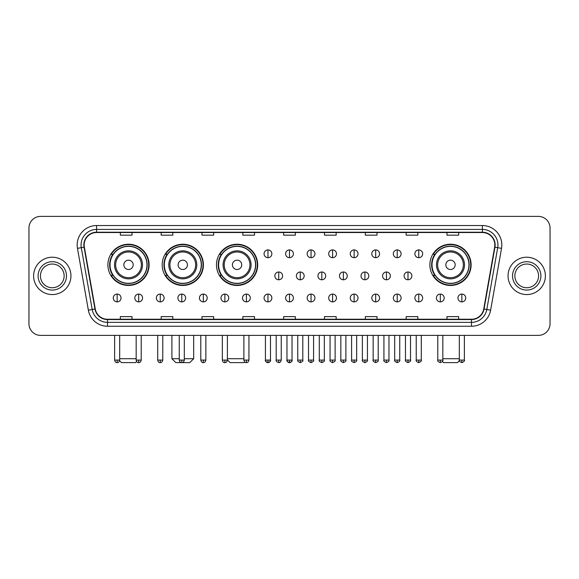 <?xml version="1.0" encoding="UTF-8"?>
<svg xmlns="http://www.w3.org/2000/svg" width="579" height="579" viewBox="0 0 579 579"><rect width="100%" height="100%" fill="white"/><g stroke="black" fill="none" stroke-linecap="round" stroke-linejoin="round"><path stroke-width="0.87" d="M429.886 264.842A20.612 20.612 0 0 0 450.498 285.454A20.612 20.612 0 0 0 471.111 264.842A20.612 20.612 0 0 0 450.498 244.237A20.612 20.612 0 0 0 429.886 264.842M216.466 264.842A20.612 20.612 0 0 0 237.079 285.454A20.612 20.612 0 0 0 257.691 264.842A20.612 20.612 0 0 0 237.079 244.237A20.612 20.612 0 0 0 216.466 264.842M162.178 264.842A20.612 20.612 0 0 0 182.79 285.454A20.612 20.612 0 0 0 203.403 264.842A20.612 20.612 0 0 0 182.79 244.237A20.612 20.612 0 0 0 162.178 264.842M107.889 264.842A20.612 20.612 0 0 0 128.502 285.454A20.612 20.612 0 0 0 149.114 264.842A20.612 20.612 0 0 0 128.502 244.237A20.612 20.612 0 0 0 107.889 264.842M112.833 275.343A18.861 18.861 0 0 1 112.833 254.347M167.121 275.343A18.861 18.861 0 0 1 167.121 254.347M221.41 275.343A18.861 18.861 0 0 1 221.41 254.347M434.829 275.343A18.861 18.861 0 0 1 434.829 254.347M28.95 228.054L28.95 323.719A11.667 11.667 0 0 0 40.617 335.386L538.383 335.386A11.667 11.667 0 0 0 550.05 323.719L550.05 228.054A11.667 11.667 0 0 0 538.383 216.394L40.617 216.394A11.667 11.667 0 0 0 28.95 228.054L28.95 323.719M33.618 275.886A18.666 18.666 0 0 0 52.284 294.559A18.666 18.666 0 0 0 70.949 275.886A18.666 18.666 0 0 0 52.284 257.221A18.666 18.666 0 0 0 33.618 275.886A18.666 18.666 0 0 0 52.284 294.559A18.666 18.666 0 0 0 70.949 275.886A18.666 18.666 0 0 0 52.284 257.221A18.666 18.666 0 0 0 33.618 275.886M508.051 275.886A18.666 18.666 0 0 0 526.716 294.559A18.666 18.666 0 0 0 545.382 275.886A18.666 18.666 0 0 0 526.716 257.221A18.666 18.666 0 0 0 508.051 275.886A18.666 18.666 0 0 0 526.716 294.559A18.666 18.666 0 0 0 545.382 275.886A18.666 18.666 0 0 0 526.716 257.221A18.666 18.666 0 0 0 508.051 275.886M84.172 244.975A12.441 12.441 0 0 1 96.613 232.526L482.387 232.526A12.441 12.441 0 0 1 494.64 247.132L483.74 308.969A12.441 12.441 0 0 1 471.48 319.246L107.52 319.246A12.441 12.441 0 0 1 95.26 308.969L84.36 247.132A12.441 12.441 0 0 1 84.172 244.975M83.861 244.975A12.752 12.752 0 0 0 84.056 247.19L94.956 309.02A12.752 12.752 0 0 0 107.52 319.557L471.48 319.557A12.752 12.752 0 0 0 484.044 309.02L494.944 247.19A12.752 12.752 0 0 0 482.387 232.215L96.613 232.215A12.752 12.752 0 0 0 83.861 244.975M77.47 248.348A19.447 19.447 0 0 1 96.613 225.528L482.387 225.528A19.447 19.447 0 0 1 501.53 248.348L490.63 310.185A19.447 19.447 0 0 1 471.48 326.252L107.52 326.252A19.447 19.447 0 0 1 88.37 310.185L77.47 248.348L81.299 247.674A15.553 15.553 0 0 1 96.613 229.422L482.387 229.422A15.553 15.553 0 0 1 497.701 247.674L486.801 309.504A15.553 15.553 0 0 1 471.48 322.358L107.52 322.358A15.553 15.553 0 0 1 92.199 309.504L81.299 247.674A15.553 15.553 0 0 1 81.06 244.975M538.383 216.394L40.617 216.394M40.617 335.386L538.383 335.386M550.05 323.719L550.05 228.054M484.044 309.02L486.801 309.504L497.701 247.674L501.53 248.348M283.667 232.526L283.667 235.161L295.333 235.161L295.333 232.526M242.833 232.526L242.833 235.161L254.499 235.161L254.499 232.526M201.999 232.526L201.999 235.161L213.665 235.161L213.665 232.526M161.172 232.526L161.172 235.161L172.839 235.161L172.839 232.526M120.338 232.526L120.338 235.161L132.005 235.161L132.005 232.526M324.501 232.526L324.501 235.161L336.167 235.161L336.167 232.526M365.335 232.526L365.335 235.161L377.001 235.161L377.001 232.526M406.161 232.526L406.161 235.161L417.828 235.161L417.828 232.526M446.995 232.526L446.995 235.161L458.662 235.161L458.662 232.526M295.333 319.246L295.333 316.619L283.667 316.619L283.667 319.246M254.499 319.246L254.499 316.619L242.833 316.619L242.833 319.246M213.665 319.246L213.665 316.619L201.999 316.619L201.999 319.246M172.839 319.246L172.839 316.619L161.172 316.619L161.172 319.246M132.005 319.246L132.005 316.619L120.338 316.619L120.338 319.246M336.167 319.246L336.167 316.619L324.501 316.619L324.501 319.246M377.001 319.246L377.001 316.619L365.335 316.619L365.335 319.246M417.828 319.246L417.828 316.619L406.161 316.619L406.161 319.246M458.662 319.246L458.662 316.619L446.995 316.619L446.995 319.246M64.139 275.886A11.855 11.855 0 0 0 52.284 264.038A11.855 11.855 0 0 0 40.429 275.886A11.855 11.855 0 0 0 52.284 287.741A11.855 11.855 0 0 0 64.139 275.886A11.855 11.855 0 0 1 52.284 287.741A11.855 11.855 0 0 1 40.429 275.886M136.608 361.506L135.5 362.606L121.503 362.606L119.6 360.703M119.679 358.719L136.166 358.719M133.17 264.842A4.668 4.668 0 0 0 128.502 260.181A4.668 4.668 0 0 0 123.834 264.842A4.668 4.668 0 0 0 128.502 269.51A4.668 4.668 0 0 0 133.17 264.842M142.506 264.842A13.997 13.997 0 0 0 128.502 250.845A13.997 13.997 0 0 0 114.504 264.842A13.997 13.997 0 0 0 128.502 278.846A13.997 13.997 0 0 0 142.506 264.842A13.997 13.997 0 0 1 128.502 278.846A13.997 13.997 0 0 1 114.504 264.842M146.972 264.842A18.47 18.47 0 0 0 128.502 246.372A18.47 18.47 0 0 0 110.032 264.842A18.47 18.47 0 0 0 128.502 283.319A18.47 18.47 0 0 0 146.972 264.842M148.723 264.842A20.222 20.222 0 0 1 111.219 275.343L113.093 275.343A18.644 18.644 0 0 0 140.842 278.825A18.644 18.644 0 0 0 140.842 250.866A18.644 18.644 0 0 0 113.093 254.347L111.219 254.347A20.222 20.222 0 0 1 148.723 264.842M184.31 358.719L193.683 358.719L189.789 362.606L175.792 362.606L171.905 358.719L179.251 358.719M187.458 264.842A4.668 4.668 0 0 0 182.79 260.181A4.668 4.668 0 0 0 178.122 264.842A4.668 4.668 0 0 0 182.79 269.51A4.668 4.668 0 0 0 187.458 264.842M196.788 264.842A13.997 13.997 0 0 0 182.79 250.845A13.997 13.997 0 0 0 168.793 264.842A13.997 13.997 0 0 0 182.79 278.846A13.997 13.997 0 0 0 196.788 264.842A13.997 13.997 0 0 1 182.79 278.846A13.997 13.997 0 0 1 168.793 264.842M201.26 264.842A18.47 18.47 0 0 0 182.79 246.372A18.47 18.47 0 0 0 164.32 264.842A18.47 18.47 0 0 0 182.79 283.319A18.47 18.47 0 0 0 201.26 264.842M203.012 264.842A20.222 20.222 0 0 1 165.507 275.343L167.382 275.343A18.644 18.644 0 0 0 195.13 278.825A18.644 18.644 0 0 0 195.13 250.866A18.644 18.644 0 0 0 167.382 254.347L165.507 254.347A20.222 20.222 0 0 1 203.012 264.842M244.722 361.962L244.077 362.606L230.08 362.606L227.395 359.928M227.395 358.719L243.882 358.719M241.747 264.842A4.668 4.668 0 0 0 237.079 260.181A4.668 4.668 0 0 0 232.411 264.842A4.668 4.668 0 0 0 237.079 269.51A4.668 4.668 0 0 0 241.747 264.842M251.076 264.842A13.997 13.997 0 0 0 237.079 250.845A13.997 13.997 0 0 0 223.081 264.842A13.997 13.997 0 0 0 237.079 278.846A13.997 13.997 0 0 0 251.076 264.842A13.997 13.997 0 0 1 237.079 278.846A13.997 13.997 0 0 1 223.081 264.842M255.549 264.842A18.47 18.47 0 0 0 237.079 246.372A18.47 18.47 0 0 0 218.609 264.842A18.47 18.47 0 0 0 237.079 283.319A18.47 18.47 0 0 0 255.549 264.842M257.3 264.842A20.222 20.222 0 0 1 219.796 275.343L221.67 275.343A18.644 18.644 0 0 0 249.419 278.825A18.644 18.644 0 0 0 249.419 250.866A18.644 18.644 0 0 0 221.67 254.347L219.796 254.347A20.222 20.222 0 0 1 257.3 264.842M459.4 360.703L457.497 362.606L443.5 362.606L442.392 361.506M442.834 358.719L459.321 358.719M455.166 264.842A4.668 4.668 0 0 0 450.498 260.181A4.668 4.668 0 0 0 445.83 264.842A4.668 4.668 0 0 0 450.498 269.51A4.668 4.668 0 0 0 455.166 264.842M464.496 264.842A13.997 13.997 0 0 0 450.498 250.845A13.997 13.997 0 0 0 436.494 264.842A13.997 13.997 0 0 0 450.498 278.846A13.997 13.997 0 0 0 464.496 264.842A13.997 13.997 0 0 1 450.498 278.846A13.997 13.997 0 0 1 436.494 264.842M468.968 264.842A18.47 18.47 0 0 0 450.498 246.372A18.47 18.47 0 0 0 432.028 264.842A18.47 18.47 0 0 0 450.498 283.319A18.47 18.47 0 0 0 468.968 264.842M470.72 264.842A20.222 20.222 0 0 1 433.215 275.343L435.09 275.343A18.644 18.644 0 0 0 462.831 278.825A18.644 18.644 0 0 0 462.831 250.866A18.644 18.644 0 0 0 435.09 254.347L433.215 254.347A20.222 20.222 0 0 1 470.72 264.842M538.571 275.886A11.855 11.855 0 0 0 526.716 264.038A11.855 11.855 0 0 0 514.861 275.886A11.855 11.855 0 0 0 526.716 287.741A11.855 11.855 0 0 0 538.571 275.886A11.855 11.855 0 0 1 526.716 287.741A11.855 11.855 0 0 1 514.861 275.886M267.954 249.911A3.887 3.887 0 0 0 264.067 253.797A3.887 3.887 0 0 0 267.954 257.691A3.887 3.887 0 0 0 271.848 253.797A3.887 3.887 0 0 0 267.954 249.911L267.954 257.691A3.887 3.887 0 0 0 271.848 253.797A3.887 3.887 0 0 0 267.954 249.911M289.5 249.911A3.887 3.887 0 0 0 285.613 253.797A3.887 3.887 0 0 0 289.5 257.691A3.887 3.887 0 0 0 293.387 253.797A3.887 3.887 0 0 0 289.5 249.911L289.5 257.691A3.887 3.887 0 0 0 293.387 253.797A3.887 3.887 0 0 0 289.5 249.911M311.046 249.911A3.887 3.887 0 0 0 307.152 253.797A3.887 3.887 0 0 0 311.046 257.691A3.887 3.887 0 0 0 314.933 253.797A3.887 3.887 0 0 0 311.046 249.911L311.046 257.691A3.887 3.887 0 0 0 314.933 253.797A3.887 3.887 0 0 0 311.046 249.911M332.585 249.911A3.887 3.887 0 0 0 328.698 253.797A3.887 3.887 0 0 0 332.585 257.691A3.887 3.887 0 0 0 336.479 253.797A3.887 3.887 0 0 0 332.585 249.911L332.585 257.691A3.887 3.887 0 0 0 336.479 253.797A3.887 3.887 0 0 0 332.585 249.911M354.131 249.911A3.887 3.887 0 0 0 350.244 253.797A3.887 3.887 0 0 0 354.131 257.691A3.887 3.887 0 0 0 358.017 253.797A3.887 3.887 0 0 0 354.131 249.911L354.131 257.691A3.887 3.887 0 0 0 358.017 253.797A3.887 3.887 0 0 0 354.131 249.911M375.677 249.911A3.887 3.887 0 0 0 371.79 253.797A3.887 3.887 0 0 0 375.677 257.691A3.887 3.887 0 0 0 379.563 253.797A3.887 3.887 0 0 0 375.677 249.911L375.677 257.691A3.887 3.887 0 0 0 379.563 253.797A3.887 3.887 0 0 0 375.677 249.911M397.223 249.911A3.887 3.887 0 0 0 393.329 253.797A3.887 3.887 0 0 0 397.223 257.691A3.887 3.887 0 0 0 401.109 253.797A3.887 3.887 0 0 0 397.223 249.911L397.223 257.691A3.887 3.887 0 0 0 401.109 253.797A3.887 3.887 0 0 0 397.223 249.911M418.762 249.911A3.887 3.887 0 0 0 414.875 253.797A3.887 3.887 0 0 0 418.762 257.691A3.887 3.887 0 0 0 422.656 253.797A3.887 3.887 0 0 0 418.762 249.911L418.762 257.691A3.887 3.887 0 0 0 422.656 253.797A3.887 3.887 0 0 0 418.762 249.911M278.731 272A3.887 3.887 0 0 0 274.837 275.886A3.887 3.887 0 0 0 278.731 279.78A3.887 3.887 0 0 0 282.617 275.886A3.887 3.887 0 0 0 278.731 272L278.731 279.78A3.887 3.887 0 0 0 282.617 275.886A3.887 3.887 0 0 0 278.731 272M300.269 272A3.887 3.887 0 0 0 296.383 275.886A3.887 3.887 0 0 0 300.269 279.78A3.887 3.887 0 0 0 304.163 275.886A3.887 3.887 0 0 0 300.269 272L300.269 279.78A3.887 3.887 0 0 0 304.163 275.886A3.887 3.887 0 0 0 300.269 272M321.815 272A3.887 3.887 0 0 0 317.929 275.886A3.887 3.887 0 0 0 321.815 279.78A3.887 3.887 0 0 0 325.702 275.886A3.887 3.887 0 0 0 321.815 272L321.815 279.78A3.887 3.887 0 0 0 325.702 275.886A3.887 3.887 0 0 0 321.815 272M343.361 272A3.887 3.887 0 0 0 339.468 275.886A3.887 3.887 0 0 0 343.361 279.78A3.887 3.887 0 0 0 347.248 275.886A3.887 3.887 0 0 0 343.361 272L343.361 279.78A3.887 3.887 0 0 0 347.248 275.886A3.887 3.887 0 0 0 343.361 272M364.908 272A3.887 3.887 0 0 0 361.014 275.886A3.887 3.887 0 0 0 364.908 279.78A3.887 3.887 0 0 0 368.794 275.886A3.887 3.887 0 0 0 364.908 272L364.908 279.78A3.887 3.887 0 0 0 368.794 275.886A3.887 3.887 0 0 0 364.908 272M386.446 272A3.887 3.887 0 0 0 382.56 275.886A3.887 3.887 0 0 0 386.446 279.78A3.887 3.887 0 0 0 390.34 275.886A3.887 3.887 0 0 0 386.446 272L386.446 279.78A3.887 3.887 0 0 0 390.34 275.886A3.887 3.887 0 0 0 386.446 272M407.992 272A3.887 3.887 0 0 0 404.106 275.886A3.887 3.887 0 0 0 407.992 279.78A3.887 3.887 0 0 0 411.879 275.886A3.887 3.887 0 0 0 407.992 272L407.992 279.78A3.887 3.887 0 0 0 411.879 275.886A3.887 3.887 0 0 0 407.992 272M117.146 294.089A3.887 3.887 0 0 0 113.26 297.975A3.887 3.887 0 0 0 117.146 301.869A3.887 3.887 0 0 0 121.04 297.975A3.887 3.887 0 0 0 117.146 294.089L117.146 301.869A3.887 3.887 0 0 0 121.04 297.975A3.887 3.887 0 0 0 117.146 294.089M138.692 294.089A3.887 3.887 0 0 0 134.806 297.975A3.887 3.887 0 0 0 138.692 301.869A3.887 3.887 0 0 0 142.579 297.975A3.887 3.887 0 0 0 138.692 294.089L138.692 301.869A3.887 3.887 0 0 0 142.579 297.975A3.887 3.887 0 0 0 138.692 294.089M160.238 294.089A3.887 3.887 0 0 0 156.344 297.975A3.887 3.887 0 0 0 160.238 301.869A3.887 3.887 0 0 0 164.125 297.975A3.887 3.887 0 0 0 160.238 294.089L160.238 301.869A3.887 3.887 0 0 0 164.125 297.975A3.887 3.887 0 0 0 160.238 294.089M181.777 294.089A3.887 3.887 0 0 0 177.891 297.975A3.887 3.887 0 0 0 181.777 301.869A3.887 3.887 0 0 0 185.671 297.975A3.887 3.887 0 0 0 181.777 294.089L181.777 301.869A3.887 3.887 0 0 0 185.671 297.975A3.887 3.887 0 0 0 181.777 294.089M203.323 294.089A3.887 3.887 0 0 0 199.437 297.975A3.887 3.887 0 0 0 203.323 301.869A3.887 3.887 0 0 0 207.21 297.975A3.887 3.887 0 0 0 203.323 294.089L203.323 301.869A3.887 3.887 0 0 0 207.21 297.975A3.887 3.887 0 0 0 203.323 294.089M224.869 294.089A3.887 3.887 0 0 0 220.983 297.975A3.887 3.887 0 0 0 224.869 301.869A3.887 3.887 0 0 0 228.756 297.975A3.887 3.887 0 0 0 224.869 294.089L224.869 301.869A3.887 3.887 0 0 0 228.756 297.975A3.887 3.887 0 0 0 224.869 294.089M246.415 294.089A3.887 3.887 0 0 0 242.521 297.975A3.887 3.887 0 0 0 246.415 301.869A3.887 3.887 0 0 0 250.302 297.975A3.887 3.887 0 0 0 246.415 294.089L246.415 301.869A3.887 3.887 0 0 0 250.302 297.975A3.887 3.887 0 0 0 246.415 294.089M267.954 294.089A3.887 3.887 0 0 0 264.067 297.975A3.887 3.887 0 0 0 267.954 301.869A3.887 3.887 0 0 0 271.848 297.975A3.887 3.887 0 0 0 267.954 294.089L267.954 301.869A3.887 3.887 0 0 0 271.848 297.975A3.887 3.887 0 0 0 267.954 294.089M289.5 294.089A3.887 3.887 0 0 0 285.613 297.975A3.887 3.887 0 0 0 289.5 301.869A3.887 3.887 0 0 0 293.387 297.975A3.887 3.887 0 0 0 289.5 294.089L289.5 301.869A3.887 3.887 0 0 0 293.387 297.975A3.887 3.887 0 0 0 289.5 294.089M311.046 294.089A3.887 3.887 0 0 0 307.152 297.975A3.887 3.887 0 0 0 311.046 301.869A3.887 3.887 0 0 0 314.933 297.975A3.887 3.887 0 0 0 311.046 294.089L311.046 301.869A3.887 3.887 0 0 0 314.933 297.975A3.887 3.887 0 0 0 311.046 294.089M332.585 294.089A3.887 3.887 0 0 0 328.698 297.975A3.887 3.887 0 0 0 332.585 301.869A3.887 3.887 0 0 0 336.479 297.975A3.887 3.887 0 0 0 332.585 294.089L332.585 301.869A3.887 3.887 0 0 0 336.479 297.975A3.887 3.887 0 0 0 332.585 294.089M354.131 294.089A3.887 3.887 0 0 0 350.244 297.975A3.887 3.887 0 0 0 354.131 301.869A3.887 3.887 0 0 0 358.017 297.975A3.887 3.887 0 0 0 354.131 294.089L354.131 301.869A3.887 3.887 0 0 0 358.017 297.975A3.887 3.887 0 0 0 354.131 294.089M375.677 294.089A3.887 3.887 0 0 0 371.79 297.975A3.887 3.887 0 0 0 375.677 301.869A3.887 3.887 0 0 0 379.563 297.975A3.887 3.887 0 0 0 375.677 294.089L375.677 301.869A3.887 3.887 0 0 0 379.563 297.975A3.887 3.887 0 0 0 375.677 294.089M397.223 294.089A3.887 3.887 0 0 0 393.329 297.975A3.887 3.887 0 0 0 397.223 301.869A3.887 3.887 0 0 0 401.109 297.975A3.887 3.887 0 0 0 397.223 294.089L397.223 301.869A3.887 3.887 0 0 0 401.109 297.975A3.887 3.887 0 0 0 397.223 294.089M418.762 294.089A3.887 3.887 0 0 0 414.875 297.975A3.887 3.887 0 0 0 418.762 301.869A3.887 3.887 0 0 0 422.656 297.975A3.887 3.887 0 0 0 418.762 294.089L418.762 301.869A3.887 3.887 0 0 0 422.656 297.975A3.887 3.887 0 0 0 418.762 294.089M440.308 294.089A3.887 3.887 0 0 0 436.421 297.975A3.887 3.887 0 0 0 440.308 301.869A3.887 3.887 0 0 0 444.194 297.975A3.887 3.887 0 0 0 440.308 294.089L440.308 301.869A3.887 3.887 0 0 0 444.194 297.975A3.887 3.887 0 0 0 440.308 294.089M461.854 294.089A3.887 3.887 0 0 0 457.96 297.975A3.887 3.887 0 0 0 461.854 301.869A3.887 3.887 0 0 0 465.74 297.975A3.887 3.887 0 0 0 461.854 294.089L461.854 301.869A3.887 3.887 0 0 0 465.74 297.975A3.887 3.887 0 0 0 461.854 294.089M482.387 225.528L482.387 232.215M81.299 247.674L84.056 247.19M107.52 326.252L107.52 319.557M471.48 319.557L471.48 326.252M88.37 310.185L94.956 309.02M494.944 247.19L497.701 247.674M96.613 225.528L96.613 232.215M486.801 309.504L490.63 310.185M66.469 275.886A14.186 14.186 0 0 0 52.284 261.701A14.186 14.186 0 0 0 38.098 275.886A14.186 14.186 0 0 0 52.284 290.079A14.186 14.186 0 0 0 66.469 275.886M141.363 264.842A12.861 12.861 0 0 0 128.502 251.981A12.861 12.861 0 0 0 115.641 264.842A12.861 12.861 0 0 0 128.502 277.703A12.861 12.861 0 0 0 141.363 264.842M195.651 264.842A12.861 12.861 0 0 0 182.79 251.981A12.861 12.861 0 0 0 169.929 264.842A12.861 12.861 0 0 0 182.79 277.703A12.861 12.861 0 0 0 195.651 264.842M249.94 264.842A12.861 12.861 0 0 0 237.079 251.981A12.861 12.861 0 0 0 224.218 264.842A12.861 12.861 0 0 0 237.079 277.703A12.861 12.861 0 0 0 249.94 264.842M463.359 264.842A12.861 12.861 0 0 0 450.498 251.981A12.861 12.861 0 0 0 437.637 264.842A12.861 12.861 0 0 0 450.498 277.703A12.861 12.861 0 0 0 463.359 264.842M540.902 275.886A14.186 14.186 0 0 0 526.716 261.701A14.186 14.186 0 0 0 512.531 275.886A14.186 14.186 0 0 0 526.716 290.079A14.186 14.186 0 0 0 540.902 275.886M278.731 360.08L276.197 360.08C275.691 360.891 276.53 361.73 278.731 362.606L278.731 360.08L281.256 360.08L281.256 335.386M300.269 360.08L297.744 360.08C297.23 360.891 298.076 361.73 300.269 362.606L300.269 360.08L302.803 360.08L302.803 335.386M321.815 360.08L319.29 360.08C318.776 360.891 319.615 361.73 321.815 362.606L321.815 360.08L324.341 360.08L324.341 335.386M343.361 360.08L340.836 360.08C340.322 360.891 341.161 361.73 343.361 362.606L343.361 360.08L345.887 360.08L345.887 335.386M364.908 360.08L362.374 360.08C361.861 360.891 362.707 361.73 364.908 362.606L364.908 360.08L367.433 360.08L367.433 335.386M386.446 360.08L383.92 360.08C383.407 360.891 384.253 361.73 386.446 362.606L386.446 360.08L388.972 360.08L388.972 335.386M407.992 360.08L405.466 360.08C404.953 360.891 405.792 361.73 407.992 362.606L407.992 360.08L410.518 360.08L410.518 335.386M117.146 360.08L114.62 360.08C115.062 361.882 115.901 362.729 117.146 362.606L117.146 360.08L119.679 360.08L119.679 335.386M138.692 360.08L136.166 360.08C136.608 361.882 137.447 362.729 138.692 362.606L138.692 360.08L141.218 360.08L141.218 335.386M160.238 360.08L157.705 360.08C158.147 361.882 158.993 362.729 160.238 362.606L160.238 360.08L162.764 360.08L162.764 335.386M181.777 360.08L179.251 360.08C179.693 361.882 180.539 362.729 181.777 362.606L181.777 360.08L184.31 360.08L184.31 335.386M203.323 360.08L200.797 360.08C201.239 361.882 202.078 362.729 203.323 362.606L203.323 360.08L205.849 360.08L205.849 335.386M224.869 360.08L222.343 360.08C222.785 361.882 223.624 362.729 224.869 362.606L224.869 360.08L227.395 360.08L227.395 335.386M246.415 360.08L243.882 360.08C244.324 361.882 245.17 362.729 246.415 362.606L246.415 360.08L248.941 360.08L248.941 335.386M267.954 360.08L265.428 360.08C264.914 360.891 265.761 361.73 267.954 362.606L267.954 360.08L270.487 360.08C270.994 360.891 270.154 361.73 267.954 362.606C266.709 362.729 265.87 361.882 265.428 360.08L265.428 335.386M289.5 360.08L286.974 360.08C286.46 360.891 287.3 361.73 289.5 362.606L289.5 360.08L292.026 360.08C292.54 360.891 291.7 361.73 289.5 362.606C288.255 362.729 287.416 361.882 286.974 360.08L286.974 335.386M311.046 360.08L308.513 360.08C308.006 360.891 308.846 361.73 311.046 362.606L311.046 360.08L313.572 360.08L313.572 335.386L313.572 360.08C314.086 360.891 313.239 361.73 311.046 362.606M332.585 360.08L330.059 360.08L330.059 335.386L330.059 360.08C329.545 360.891 330.392 361.73 332.585 362.606L332.585 360.08L335.118 360.08L335.118 335.386M354.131 360.08L351.605 360.08C351.091 360.891 351.931 361.73 354.131 362.606L354.131 360.08L356.657 360.08L356.657 335.386M375.677 360.08L373.151 360.08C372.637 360.891 373.477 361.73 375.677 362.606L375.677 360.08L378.203 360.08L378.203 335.386M397.223 360.08L394.69 360.08C394.176 360.891 395.023 361.73 397.223 362.606L397.223 360.08L399.749 360.08L399.749 335.386M418.762 360.08L416.236 360.08C415.722 360.891 416.569 361.73 418.762 362.606L418.762 360.08L421.295 360.08L421.295 335.386M440.308 360.08L437.782 360.08C437.268 360.891 438.108 361.73 440.308 362.606L440.308 360.08L442.834 360.08L442.834 335.386M461.854 360.08L459.321 360.08C458.814 360.891 459.654 361.73 461.854 362.606L461.854 360.08L464.38 360.08L464.38 335.386M193.683 335.386L193.683 358.719M171.905 335.386L171.905 358.719M276.197 360.08L276.197 335.386M281.256 360.08C280.815 361.882 279.975 362.729 278.731 362.606M297.744 360.08L297.744 335.386M302.803 360.08C303.309 360.891 302.47 361.73 300.269 362.606M319.29 360.08L319.29 335.386M324.341 360.08C324.855 360.891 324.016 361.73 321.815 362.606M340.836 360.08L340.836 335.386M345.887 360.08C346.401 360.891 345.554 361.73 343.361 362.606M362.374 360.08L362.374 335.386M367.433 360.08C367.947 360.891 367.1 361.73 364.908 362.606M383.92 360.08L383.92 335.386M388.972 360.08C389.486 360.891 388.647 361.73 386.446 362.606M405.466 360.08L405.466 335.386M410.518 360.08C411.032 360.891 410.193 361.73 407.992 362.606M114.62 360.08L114.62 335.386M119.679 360.08C119.238 361.882 118.391 362.729 117.146 362.606M136.166 360.08L136.166 335.386M141.218 360.08C140.777 361.882 139.937 362.729 138.692 362.606M157.705 360.08L157.705 335.386M162.764 360.08C162.323 361.882 161.483 362.729 160.238 362.606M179.251 360.08L179.251 335.386M184.31 360.08C183.869 361.882 183.022 362.729 181.777 362.606M200.797 360.08L200.797 335.386M205.849 360.08C205.407 361.882 204.568 362.729 203.323 362.606M222.343 360.08L222.343 335.386M227.395 360.08C226.954 361.882 226.114 362.729 224.869 362.606M243.882 360.08L243.882 335.386M248.941 360.08C248.5 361.882 247.653 362.729 246.415 362.606M267.954 362.606C269.199 362.729 270.046 361.882 270.487 360.08L270.487 335.386M289.5 362.606C290.745 362.729 291.584 361.882 292.026 360.08L292.026 335.386M308.513 360.08L308.513 335.386M335.118 360.08C335.632 360.891 334.785 361.73 332.585 362.606M351.605 360.08L351.605 335.386M356.657 360.08C357.171 360.891 356.331 361.73 354.131 362.606M373.151 360.08L373.151 335.386M378.203 360.08C378.717 360.891 377.877 361.73 375.677 362.606M394.69 360.08L394.69 335.386M399.749 360.08C400.263 360.891 399.416 361.73 397.223 362.606M416.236 360.08L416.236 335.386M421.295 360.08C421.801 360.891 420.962 361.73 418.762 362.606M437.782 360.08L437.782 335.386M442.834 360.08C443.348 360.891 442.508 361.73 440.308 362.606M459.321 360.08L459.321 335.386M464.38 360.08C464.894 360.891 464.047 361.73 461.854 362.606"/></g></svg>
